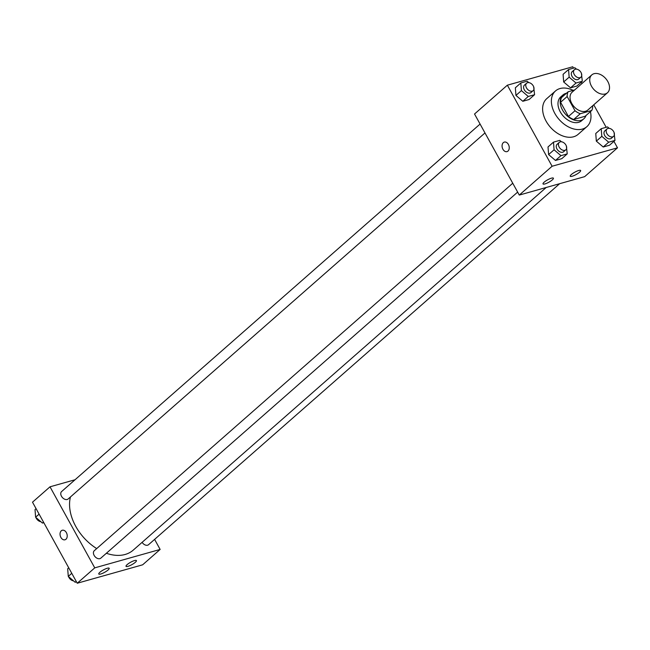 <?xml version="1.0" encoding="UTF-8"?>
<svg xmlns="http://www.w3.org/2000/svg" width="650" height="650" viewBox="0 0 650 650"><rect width="100%" height="100%" fill="white"/><g stroke="black" fill="none" stroke-linecap="round" stroke-linejoin="round"><path stroke-width="0.97" d="M607.807 81.534A11.887 8.052 -131.3 0 1 607.474 92.763A11.887 8.052 -131.3 0 1 593.58 89.147A11.887 8.052 -131.3 0 1 591.793 74.904A11.887 8.052 -131.3 0 1 607.807 81.534M607.474 92.763L587.779 110.061A11.887 8.052 -131.3 0 1 573.885 106.446A11.887 8.052 -131.3 0 1 572.097 92.203L591.793 74.904M574.689 89.928L568.141 91.772A15.34 10.392 -131.3 0 0 567.158 96.517L575.006 110.736A15.34 10.392 -131.3 0 0 580.263 113.726L591.727 110.492A15.34 10.392 -131.3 0 0 592.719 105.747L592.711 105.731M580.263 113.726L573.698 119.486L585.163 116.253L591.727 110.492M573.698 119.486A15.34 10.392 -131.3 0 1 568.441 116.496L575.006 110.736M568.141 91.772L561.576 97.532A15.34 10.392 -131.3 0 0 560.592 102.278L568.441 116.496M566.451 93.251A15.844 10.741 48.7 0 0 562.916 94.989A15.844 10.741 48.7 0 0 563.769 112.036A15.844 10.741 48.7 0 0 580.832 120.404A15.844 10.741 48.7 0 0 583.822 118.804A15.844 10.741 48.7 0 0 586.008 115.513M583.822 118.804L581.636 120.721A15.844 10.741 -131.3 0 1 578.638 122.33A15.844 10.741 -131.3 0 1 561.584 113.961A15.844 10.741 -131.3 0 1 560.731 96.915L562.916 94.989M560.592 102.278L567.158 96.517M590.419 111.638A23.766 16.112 -131.3 0 1 586.861 126.677A23.766 16.112 -131.3 0 1 559.081 119.446A23.766 16.112 -131.3 0 1 555.498 90.959A23.766 16.112 -131.3 0 1 573.17 90.35M586.861 126.677L578.11 134.363A23.766 16.112 -131.3 0 1 550.322 127.132A23.766 16.112 -131.3 0 1 546.747 98.646L555.498 90.959M573.503 68.128L572.756 66.763L507.358 85.191L552.102 166.246L617.5 147.818L613.925 141.351M606.174 127.294L593.759 104.804M581.994 83.509L581.262 82.176M609.172 128.334L607.523 126.921L601.226 128.692L595.758 133.494L596.334 141.139L603.216 147.006L609.505 145.234L614.973 140.424L614.087 132.527M561.438 141.781L559.78 140.368L553.491 142.139L548.015 146.949L548.6 154.586L555.474 160.452L561.771 158.681L567.239 153.879L566.345 145.974M528.775 82.607L527.117 81.193L520.821 82.972L515.352 87.774L515.938 95.412L522.811 101.286L529.1 99.507L534.576 94.705L533.683 86.799M576.509 69.16L574.852 67.746L568.563 69.517L563.087 74.319L563.672 81.965L570.546 87.831L576.842 86.06L582.311 81.258L581.425 73.353M504.319 142.09A4.948 3.461 -105.7 0 0 503.336 142.634A4.948 3.461 74.3 0 1 504.319 142.09A4.948 3.461 74.3 0 1 508.991 145.917A4.948 3.461 74.3 0 1 507 151.621A4.948 3.461 74.3 0 1 502.588 148.549A4.948 3.461 74.3 0 1 503.327 142.634A4.948 3.461 -105.7 0 0 502.588 148.549A4.948 3.461 -105.7 0 0 507.008 151.621M552.102 166.246L519.285 195.073L474.532 114.01L507.358 85.191M519.285 195.073L584.675 176.646L617.5 147.818M544.919 183.934A5.939 1.349 -28.9 0 1 543.002 183.918A5.939 1.349 -28.9 0 1 547.552 179.871A5.939 1.349 -28.9 0 1 553.402 178.173A5.939 1.349 -28.9 0 1 550.761 181.066A5.939 1.349 -28.9 0 1 544.919 183.934M572.171 176.256A5.939 1.349 -28.9 0 1 570.245 176.239A5.939 1.349 -28.9 0 1 574.795 172.193A5.939 1.349 -28.9 0 1 580.653 170.503A5.939 1.349 -28.9 0 1 578.004 173.388A5.939 1.349 -28.9 0 1 572.171 176.256M546.187 187.493L133.201 550.152A42.624 28.884 -131.3 0 1 106.381 553.264M96.712 548.576A42.624 28.884 -131.3 0 1 70.468 496.941M517.644 192.107L100.807 558.155A4.948 3.356 -131.3 0 1 95.022 556.652A4.948 3.356 -131.3 0 1 94.274 550.712L512.744 183.235M559.65 183.698L148.541 544.708A4.948 3.356 -131.3 0 1 142.106 542.327M484.981 132.941L68.144 498.981A4.948 3.356 -131.3 0 1 62.351 497.477A4.948 3.356 -131.3 0 1 61.612 491.546L480.082 124.061M160.144 549.437L94.754 567.864L77.244 583.237L142.643 564.809L160.144 549.437L154.602 539.386M75.026 479.757L50.009 486.809L94.754 567.864M99.889 572.293A5.939 1.349 -28.9 0 1 105.406 568.937A5.939 1.349 -28.9 0 1 109.184 568.271A5.939 1.349 -28.9 0 1 106.535 571.155A5.939 1.349 -28.9 0 1 100.693 574.023A5.939 1.349 -28.9 0 1 98.776 574.007A5.939 1.349 -28.9 0 1 99.889 572.293M135.314 562.307A5.939 1.349 -28.9 0 1 127.944 566.345A5.939 1.349 -28.9 0 1 126.027 566.337A5.939 1.349 -28.9 0 1 130.577 562.283A5.939 1.349 -28.9 0 1 136.427 560.592A5.939 1.349 -28.9 0 1 135.314 562.307M50.009 486.809L32.5 502.182L77.244 583.237M66.365 532.618A4.948 3.461 74.3 0 1 64.968 539.793A4.948 3.461 74.3 0 1 60.296 535.966A4.948 3.461 74.3 0 1 62.286 530.262A4.948 3.461 74.3 0 1 66.365 532.618M62.286 530.254A4.948 3.461 -105.7 0 0 60.296 535.966A4.948 3.461 -105.7 0 0 64.968 539.793M36.075 508.649L35.027 509.576L35.604 517.213L42.477 523.079L43.826 522.706M35.604 517.213L39.106 514.142M42.477 523.079L43.526 522.161M40.828 521.666A4.948 3.356 -131.3 0 1 35.913 517.473M68.737 567.824L67.689 568.742L68.274 576.387L75.148 582.254L76.497 581.872M68.274 576.387L71.768 573.316M75.148 582.254L76.196 581.336M73.491 580.84A4.948 3.356 -131.3 0 1 68.575 576.648M568.563 69.517L569.148 77.163L576.022 83.029L582.311 81.258M580.889 77.188L578.703 79.105A4.948 3.356 -131.3 0 1 572.918 77.602A4.948 3.356 -131.3 0 1 572.171 71.671L574.356 69.745A4.948 3.356 -131.3 0 1 581.035 72.507A4.948 3.356 -131.3 0 1 580.889 77.188A4.948 3.356 -131.3 0 1 575.104 75.676A4.948 3.356 -131.3 0 1 574.356 69.745M563.087 74.319L563.672 81.965L569.148 77.163M563.672 81.965L570.546 87.831L576.022 83.029M570.546 87.831L576.842 86.06M520.821 82.972L521.406 90.61L528.279 96.476L534.576 94.705M533.154 90.634L530.969 92.56A4.948 3.356 -131.3 0 1 525.176 91.049A4.948 3.356 -131.3 0 1 524.428 85.118L526.622 83.2A4.948 3.356 -131.3 0 1 533.293 85.954A4.948 3.356 -131.3 0 1 533.154 90.634A4.948 3.356 -131.3 0 1 527.369 89.131A4.948 3.356 -131.3 0 1 526.622 83.2M515.352 87.774L515.938 95.412L521.406 90.61M515.938 95.412L522.811 101.286L528.279 96.476M522.811 101.286L529.1 99.507M601.226 128.692L601.811 136.329L608.684 142.204L614.973 140.424M613.559 136.362L611.366 138.279A4.948 3.356 -131.3 0 1 605.581 136.776A4.948 3.356 -131.3 0 1 604.833 130.837L607.027 128.919A4.948 3.356 -131.3 0 1 613.697 131.682A4.948 3.356 -131.3 0 1 613.559 136.362A4.948 3.356 -131.3 0 1 607.766 134.851A4.948 3.356 -131.3 0 1 607.027 128.919M595.758 133.494L596.334 141.139L601.811 136.329M596.334 141.139L603.216 147.006L608.684 142.204M603.216 147.006L609.505 145.234M553.491 142.139L554.068 149.784L560.95 155.651L567.239 153.879M565.817 149.809L563.631 151.734A4.948 3.356 -131.3 0 1 557.838 150.223A4.948 3.356 -131.3 0 1 557.099 144.292L559.284 142.366A4.948 3.356 -131.3 0 1 565.955 145.129A4.948 3.356 -131.3 0 1 565.817 149.809A4.948 3.356 -131.3 0 1 560.032 148.306A4.948 3.356 -131.3 0 1 559.284 142.366M548.015 146.949L548.6 154.586L554.068 149.784M548.6 154.586L555.474 160.452L560.95 155.651M555.474 160.452L561.771 158.681"/></g></svg>
